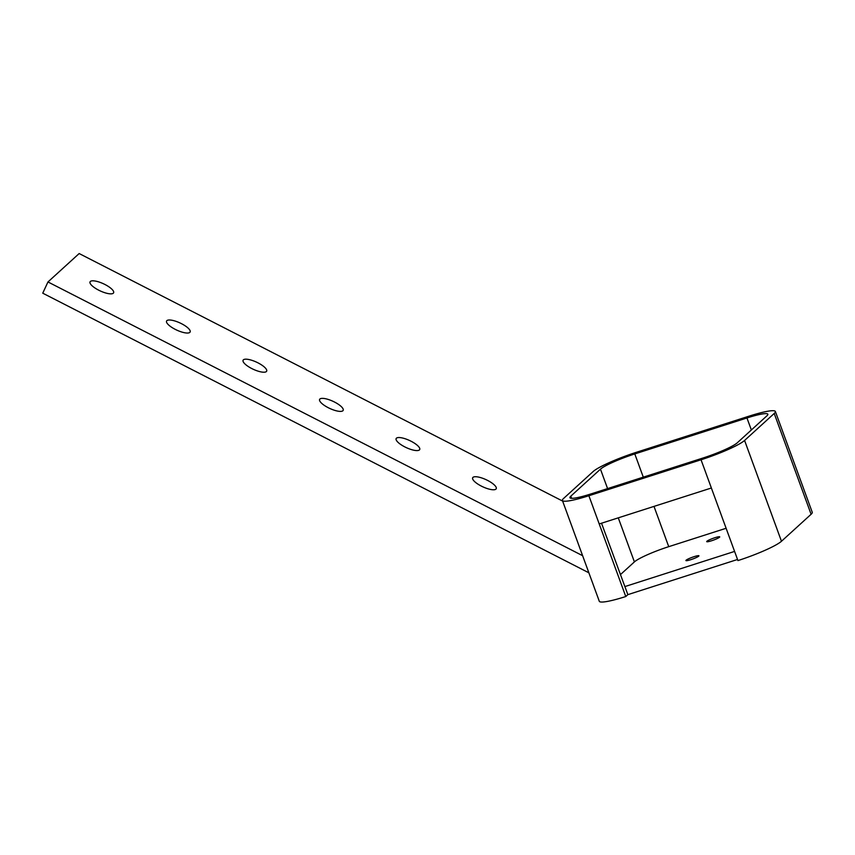 <?xml version="1.0" encoding="UTF-8"?>
<svg xmlns="http://www.w3.org/2000/svg" width="855" height="855" viewBox="0 0 855 855"><rect width="100%" height="100%" fill="white"/><g stroke="black" fill="none" stroke-linecap="round" stroke-linejoin="round"><path stroke-width="1.28" d="M104.951 284.491A12.985 3.922 -155.1 0 1 113.608 292.805A12.985 3.922 -155.1 0 1 100.174 290.892A12.985 3.922 -155.1 0 1 90.053 281.861A12.985 3.922 -155.1 0 1 104.951 284.491M334.519 402.042A12.985 3.922 -155.1 0 1 343.176 410.357A12.985 3.922 -155.1 0 1 329.752 408.434A12.985 3.922 -155.1 0 1 319.62 399.403A12.985 3.922 -155.1 0 1 334.519 402.042M411.041 441.223A12.985 3.922 -155.1 0 1 419.709 449.538A12.985 3.922 -155.1 0 1 406.275 447.614A12.985 3.922 -155.1 0 1 396.143 438.583A12.985 3.922 -155.1 0 1 411.041 441.223M181.474 323.671A12.985 3.922 -155.1 0 1 190.131 331.986A12.985 3.922 -155.1 0 1 176.696 330.073A12.985 3.922 -155.1 0 1 166.575 321.042A12.985 3.922 -155.1 0 1 181.474 323.671M257.996 362.862A12.985 3.922 -155.1 0 1 266.653 371.177A12.985 3.922 -155.1 0 1 253.219 369.253A12.985 3.922 -155.1 0 1 243.098 360.222A12.985 3.922 -155.1 0 1 257.996 362.862M487.564 480.403A12.985 3.922 -155.1 0 1 496.231 488.718A12.985 3.922 -155.1 0 1 482.797 486.805A12.985 3.922 -155.1 0 1 472.665 477.774A12.985 3.922 -155.1 0 1 487.564 480.403M588.881 572.807L42.75 293.18L47.966 281.947L79.162 253.54L562.633 501.083M582.618 555.697L47.966 281.947M600.467 469.16A29.872 3.848 159.9 0 1 634.795 453.93L746.96 417.967A29.872 3.848 159.9 0 1 767.843 414.237A29.872 3.848 159.9 0 1 766.935 415.797L737.299 442.783A29.872 3.848 159.9 0 1 702.97 458.024L590.805 493.976A29.872 3.848 159.9 0 1 569.932 497.717A29.872 3.848 159.9 0 1 570.83 496.146L600.467 469.16L607.584 488.6M620.345 574.699L634.399 561.906A29.872 3.848 159.9 0 1 668.738 546.666L726.109 528.272M636.719 452.177A37.887 4.884 -20.1 0 0 593.188 471.5L563.552 498.486A37.887 4.884 -20.1 0 0 562.408 500.464A37.887 4.884 -20.1 0 0 588.881 495.729L701.047 459.776A37.887 4.884 -20.1 0 0 744.577 440.453L774.213 413.467A37.887 4.884 -20.1 0 0 775.357 411.479A37.887 4.884 -20.1 0 0 748.884 416.214L636.719 452.177M588.881 495.729L599.216 523.955L711.371 488.002L701.047 459.776M737.534 559.48L627.859 594.642L601.514 523.217M599.216 523.955L625.774 596.534A37.887 4.884 159.9 0 1 599.291 601.268L562.408 500.464M627.859 594.642L625.774 596.534M775.357 411.479L812.25 512.284A37.887 4.884 159.9 0 1 811.106 514.272L781.47 541.258A37.887 4.884 159.9 0 1 737.94 560.581L711.371 488.002M624.898 586.573L734.584 551.422M711.552 540.766A6.926 0.887 -20.1 0 0 719.728 536.865A6.926 0.887 -20.1 0 0 712.91 538.404A6.926 0.887 -20.1 0 0 706.711 541.632A6.926 0.887 -20.1 0 0 711.552 540.766M690.755 559.694A6.926 0.887 -20.1 0 0 698.93 555.803A6.926 0.887 -20.1 0 0 692.112 557.342A6.926 0.887 -20.1 0 0 685.913 560.559A6.926 0.887 -20.1 0 0 690.755 559.694M668.738 546.666L654 506.395M643.291 477.154L634.795 453.93M634.399 561.906L618.283 517.841M571.621 498.326L570.83 496.146M751.353 429.99L746.96 417.967M811.106 514.272L774.213 413.467M781.47 541.258L744.577 440.453"/></g></svg>
